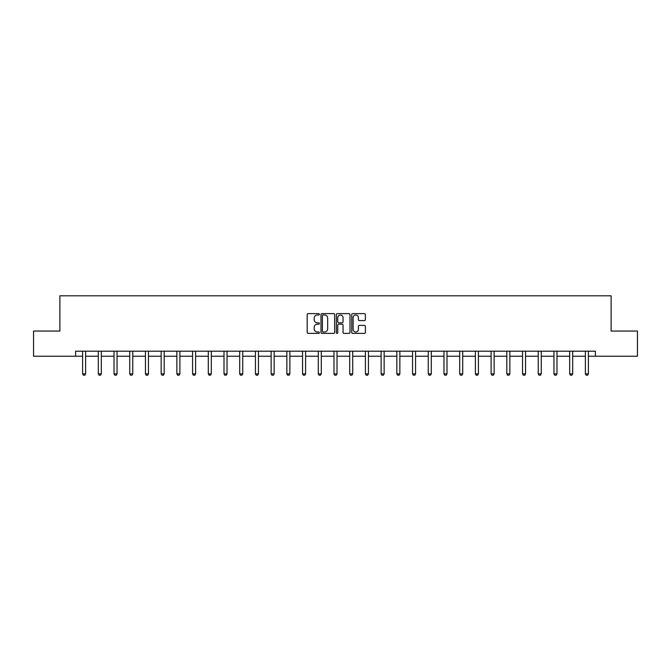 <?xml version="1.0" encoding="UTF-8"?>
<svg xmlns="http://www.w3.org/2000/svg" width="671" height="671" viewBox="0 0 671 671"><rect width="100%" height="100%" fill="white"/><g stroke="black" fill="none" stroke-linecap="round" stroke-linejoin="round"><path stroke-width="1.01" d="M319.388 314.313A0.696 0.696 0 0 0 318.691 313.617L308.19 313.617A0.99 0.99 0 0 0 307.201 314.607L307.201 332.405A0.99 0.99 0 0 0 308.19 333.395L318.691 333.395A0.696 0.696 0 0 0 319.388 332.699A0.696 0.696 0 0 0 318.691 332.002L317.333 332.002A3.162 3.162 0 0 1 314.171 328.84L314.171 327.364A3.162 3.162 0 0 1 317.333 324.194L318.691 324.194A0.696 0.696 0 0 0 319.388 323.506A0.696 0.696 0 0 0 318.691 322.81L317.333 322.81A3.162 3.162 0 0 1 314.171 319.648L314.171 318.163A3.162 3.162 0 0 1 317.333 315.001L318.691 315.001A0.696 0.696 0 0 0 319.388 314.313M364.395 320.587A0.99 0.99 0 0 0 365.385 319.597L365.385 314.607A0.99 0.99 0 0 0 364.395 313.617L352.728 313.617A0.99 0.99 0 0 0 351.738 314.607L351.738 332.405A0.99 0.99 0 0 0 352.728 333.395L364.395 333.395A0.99 0.99 0 0 0 365.385 332.405L365.385 326.374A0.99 0.99 0 0 0 364.395 325.385L359.396 325.385A0.99 0.99 0 0 0 358.415 326.374L358.415 329.36A2.642 2.642 0 0 1 355.764 332.002A2.642 2.642 0 0 1 353.122 329.36L353.122 317.643A2.642 2.642 0 0 1 355.764 315.001A2.642 2.642 0 0 1 358.415 317.643L358.415 319.597A0.99 0.99 0 0 0 359.396 320.587L364.395 320.587M75.597 356.234L33.55 356.234L33.55 331.055L59.887 331.055L59.887 295.81L611.113 295.81L611.113 331.055L637.45 331.055L637.45 356.234L595.403 356.234L595.403 351.201L75.597 351.201L75.597 356.234L82.6 356.234M334.636 314.607A0.99 0.99 0 0 0 333.646 313.617L321.979 313.617A0.99 0.99 0 0 0 320.99 314.607L320.99 332.405A0.99 0.99 0 0 0 321.979 333.395L333.646 333.395A0.99 0.99 0 0 0 334.636 332.405L334.636 314.607M337.354 313.617L349.021 313.617A0.99 0.99 0 0 1 350.01 314.607L350.01 332.405A0.99 0.99 0 0 1 349.021 333.395L344.03 333.395A0.99 0.99 0 0 1 343.04 332.405L343.04 325.183A0.99 0.99 0 0 0 342.051 324.194L338.738 324.194A0.99 0.99 0 0 0 337.748 325.183L337.748 332.699A0.696 0.696 0 0 1 337.06 333.395A0.696 0.696 0 0 1 336.364 332.699L336.364 314.607A0.99 0.99 0 0 1 337.354 313.617M85.62 356.234L98.31 356.234M101.329 356.234L114.02 356.234M117.048 356.234L129.738 356.234M132.757 356.234L145.448 356.234M148.467 356.234L161.157 356.234M164.177 356.234L176.867 356.234M179.895 356.234L192.585 356.234M195.605 356.234L208.295 356.234M211.315 356.234L224.005 356.234M227.024 356.234L239.715 356.234M242.743 356.234L255.433 356.234M258.452 356.234L271.143 356.234M274.162 356.234L286.853 356.234M289.872 356.234L302.562 356.234M305.59 356.234L318.28 356.234M321.3 356.234L333.99 356.234M337.01 356.234L349.7 356.234M352.72 356.234L365.41 356.234M368.438 356.234L381.128 356.234M384.147 356.234L396.838 356.234M399.857 356.234L412.548 356.234M415.567 356.234L428.257 356.234M431.285 356.234L443.976 356.234M446.995 356.234L459.685 356.234M462.705 356.234L475.395 356.234M478.415 356.234L491.105 356.234M494.133 356.234L506.823 356.234M509.843 356.234L522.533 356.234M525.552 356.234L538.243 356.234M541.262 356.234L553.952 356.234M556.98 356.234L569.671 356.234M572.69 356.234L585.38 356.234M588.4 356.234L595.403 356.234M323.07 315.001A0.696 0.696 0 0 0 322.374 315.697L322.374 331.315A0.696 0.696 0 0 0 323.07 332.002L324.504 332.002A3.162 3.162 0 0 0 327.666 328.84L327.666 318.163A3.162 3.162 0 0 0 324.504 315.001L323.07 315.001M343.04 317.693A2.642 2.642 0 0 0 340.39 315.051A2.642 2.642 0 0 0 337.748 317.693L337.748 321.82A0.99 0.99 0 0 0 338.738 322.81L342.051 322.81A0.99 0.99 0 0 0 343.04 321.82L343.04 317.693M85.737 351.201L85.67 351.419A1.006 1.006 0 0 0 85.62 351.721L85.62 373.881L84.865 375.19L83.355 375.19L82.6 373.881L82.6 351.721A1.006 1.006 0 0 0 82.55 351.419L82.483 351.201M82.6 373.881L85.62 373.881M101.447 351.201L101.38 351.419A1.006 1.006 0 0 0 101.329 351.721L101.329 373.881L100.575 375.19L99.065 375.19L98.31 373.881L98.31 351.721A1.006 1.006 0 0 0 98.268 351.419L98.192 351.201M98.31 373.881L101.329 373.881M117.165 351.201L117.09 351.419A1.006 1.006 0 0 0 117.048 351.721L117.048 373.881L116.293 375.19L114.775 375.19L114.02 373.881L114.02 351.721A1.006 1.006 0 0 0 113.978 351.419L113.902 351.201M114.02 373.881L117.048 373.881M132.875 351.201L132.808 351.419A1.006 1.006 0 0 0 132.757 351.721L132.757 373.881L132.002 375.19L130.493 375.19L129.738 373.881L129.738 351.721A1.006 1.006 0 0 0 129.688 351.419L129.62 351.201M129.738 373.881L132.757 373.881M148.585 351.201L148.517 351.419A1.006 1.006 0 0 0 148.467 351.721L148.467 373.881L147.712 375.19L146.203 375.19L145.448 373.881L145.448 351.721A1.006 1.006 0 0 0 145.397 351.419L145.33 351.201M145.448 373.881L148.467 373.881M164.294 351.201L164.227 351.419A1.006 1.006 0 0 0 164.177 351.721L164.177 373.881L163.422 375.19L161.912 375.19L161.157 373.881L161.157 351.721A1.006 1.006 0 0 0 161.107 351.419L161.04 351.201M161.157 373.881L164.177 373.881M180.013 351.201L179.937 351.419A1.006 1.006 0 0 0 179.895 351.721L179.895 373.881L179.14 375.19L177.622 375.19L176.867 373.881L176.867 351.721A1.006 1.006 0 0 0 176.825 351.419L176.75 351.201M176.867 373.881L179.895 373.881M195.722 351.201L195.655 351.419A1.006 1.006 0 0 0 195.605 351.721L195.605 373.881L194.85 375.19L193.34 375.19L192.585 373.881L192.585 351.721A1.006 1.006 0 0 0 192.535 351.419L192.468 351.201M192.585 373.881L195.605 373.881M211.432 351.201L211.365 351.419A1.006 1.006 0 0 0 211.315 351.721L211.315 373.881L210.56 375.19L209.05 375.19L208.295 373.881L208.295 351.721A1.006 1.006 0 0 0 208.245 351.419L208.178 351.201M208.295 373.881L211.315 373.881M227.142 351.201L227.075 351.419A1.006 1.006 0 0 0 227.024 351.721L227.024 373.881L226.27 375.19L224.76 375.19L224.005 373.881L224.005 351.721A1.006 1.006 0 0 0 223.955 351.419L223.888 351.201M224.005 373.881L227.024 373.881M242.86 351.201L242.785 351.419A1.006 1.006 0 0 0 242.743 351.721L242.743 373.881L241.988 375.19L240.47 375.19L239.715 373.881L239.715 351.721A1.006 1.006 0 0 0 239.673 351.419L239.597 351.201M239.715 373.881L242.743 373.881M258.57 351.201L258.503 351.419A1.006 1.006 0 0 0 258.452 351.721L258.452 373.881L257.698 375.19L256.188 375.19L255.433 373.881L255.433 351.721A1.006 1.006 0 0 0 255.383 351.419L255.315 351.201M255.433 373.881L258.452 373.881M274.28 351.201L274.213 351.419A1.006 1.006 0 0 0 274.162 351.721L274.162 373.881L273.407 375.19L271.898 375.19L271.143 373.881L271.143 351.721A1.006 1.006 0 0 0 271.092 351.419L271.025 351.201M271.143 373.881L274.162 373.881M289.989 351.201L289.922 351.419A1.006 1.006 0 0 0 289.872 351.721L289.872 373.881L289.117 375.19L287.607 375.19L286.853 373.881L286.853 351.721A1.006 1.006 0 0 0 286.802 351.419L286.735 351.201M286.853 373.881L289.872 373.881M305.708 351.201L305.632 351.419A1.006 1.006 0 0 0 305.59 351.721L305.59 373.881L304.835 375.19L303.317 375.19L302.562 373.881L302.562 351.721A1.006 1.006 0 0 0 302.52 351.419L302.445 351.201M302.562 373.881L305.59 373.881M321.417 351.201L321.35 351.419A1.006 1.006 0 0 0 321.3 351.721L321.3 373.881L320.545 375.19L319.035 375.19L318.28 373.881L318.28 351.721A1.006 1.006 0 0 0 318.23 351.419L318.163 351.201M318.28 373.881L321.3 373.881M337.127 351.201L337.06 351.419A1.006 1.006 0 0 0 337.01 351.721L337.01 373.881L336.255 375.19L334.745 375.19L333.99 373.881L333.99 351.721A1.006 1.006 0 0 0 333.94 351.419L333.873 351.201M333.99 373.881L337.01 373.881M352.837 351.201L352.77 351.419A1.006 1.006 0 0 0 352.72 351.721L352.72 373.881L351.965 375.19L350.455 375.19L349.7 373.881L349.7 351.721A1.006 1.006 0 0 0 349.65 351.419L349.583 351.201M349.7 373.881L352.72 373.881M368.555 351.201L368.48 351.419A1.006 1.006 0 0 0 368.438 351.721L368.438 373.881L367.683 375.19L366.165 375.19L365.41 373.881L365.41 351.721A1.006 1.006 0 0 0 365.368 351.419L365.292 351.201M365.41 373.881L368.438 373.881M384.265 351.201L384.198 351.419A1.006 1.006 0 0 0 384.147 351.721L384.147 373.881L383.393 375.19L381.883 375.19L381.128 373.881L381.128 351.721A1.006 1.006 0 0 0 381.078 351.419L381.011 351.201M381.128 373.881L384.147 373.881M399.975 351.201L399.908 351.419A1.006 1.006 0 0 0 399.857 351.721L399.857 373.881L399.102 375.19L397.593 375.19L396.838 373.881L396.838 351.721A1.006 1.006 0 0 0 396.787 351.419L396.72 351.201M396.838 373.881L399.857 373.881M415.685 351.201L415.617 351.419A1.006 1.006 0 0 0 415.567 351.721L415.567 373.881L414.812 375.19L413.302 375.19L412.548 373.881L412.548 351.721A1.006 1.006 0 0 0 412.497 351.419L412.43 351.201M412.548 373.881L415.567 373.881M431.403 351.201L431.327 351.419A1.006 1.006 0 0 0 431.285 351.721L431.285 373.881L430.53 375.19L429.012 375.19L428.257 373.881L428.257 351.721A1.006 1.006 0 0 0 428.215 351.419L428.14 351.201M428.257 373.881L431.285 373.881M447.112 351.201L447.045 351.419A1.006 1.006 0 0 0 446.995 351.721L446.995 373.881L446.24 375.19L444.73 375.19L443.976 373.881L443.976 351.721A1.006 1.006 0 0 0 443.925 351.419L443.858 351.201M443.976 373.881L446.995 373.881M462.822 351.201L462.755 351.419A1.006 1.006 0 0 0 462.705 351.721L462.705 373.881L461.95 375.19L460.44 375.19L459.685 373.881L459.685 351.721A1.006 1.006 0 0 0 459.635 351.419L459.568 351.201M459.685 373.881L462.705 373.881M478.532 351.201L478.465 351.419A1.006 1.006 0 0 0 478.415 351.721L478.415 373.881L477.66 375.19L476.15 375.19L475.395 373.881L475.395 351.721A1.006 1.006 0 0 0 475.345 351.419L475.278 351.201M475.395 373.881L478.415 373.881M494.25 351.201L494.175 351.419A1.006 1.006 0 0 0 494.133 351.721L494.133 373.881L493.378 375.19L491.86 375.19L491.105 373.881L491.105 351.721A1.006 1.006 0 0 0 491.063 351.419L490.987 351.201M491.105 373.881L494.133 373.881M509.96 351.201L509.893 351.419A1.006 1.006 0 0 0 509.843 351.721L509.843 373.881L509.088 375.19L507.578 375.19L506.823 373.881L506.823 351.721A1.006 1.006 0 0 0 506.773 351.419L506.706 351.201M506.823 373.881L509.843 373.881M525.67 351.201L525.603 351.419A1.006 1.006 0 0 0 525.552 351.721L525.552 373.881L524.797 375.19L523.288 375.19L522.533 373.881L522.533 351.721A1.006 1.006 0 0 0 522.483 351.419L522.415 351.201M522.533 373.881L525.552 373.881M541.38 351.201L541.312 351.419A1.006 1.006 0 0 0 541.262 351.721L541.262 373.881L540.507 375.19L538.998 375.19L538.243 373.881L538.243 351.721A1.006 1.006 0 0 0 538.192 351.419L538.125 351.201M538.243 373.881L541.262 373.881M557.098 351.201L557.022 351.419A1.006 1.006 0 0 0 556.98 351.721L556.98 373.881L556.225 375.19L554.707 375.19L553.952 373.881L553.952 351.721A1.006 1.006 0 0 0 553.91 351.419L553.835 351.201M553.952 373.881L556.98 373.881M572.808 351.201L572.732 351.419A1.006 1.006 0 0 0 572.69 351.721L572.69 373.881L571.935 375.19L570.425 375.19L569.671 373.881L569.671 351.721A1.006 1.006 0 0 0 569.62 351.419L569.553 351.201M569.671 373.881L572.69 373.881M588.517 351.201L588.45 351.419A1.006 1.006 0 0 0 588.4 351.721L588.4 373.881L587.645 375.19L586.135 375.19L585.38 373.881L585.38 351.721A1.006 1.006 0 0 0 585.33 351.419L585.263 351.201M585.38 373.881L588.4 373.881"/></g></svg>
